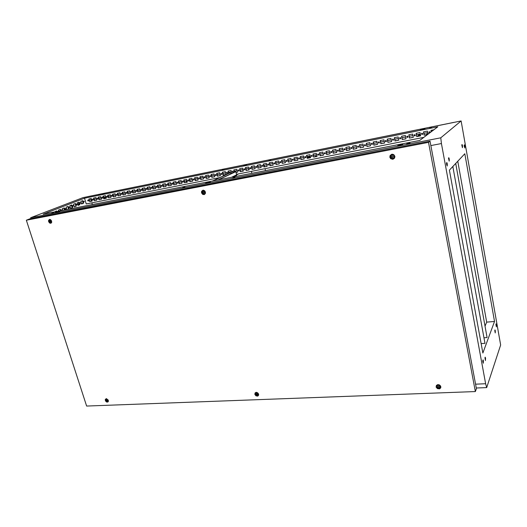 <?xml version="1.0" encoding="UTF-8"?>
<svg xmlns="http://www.w3.org/2000/svg" width="527" height="527" viewBox="0 0 527 527"><rect width="100%" height="100%" fill="white"/><g stroke="black" fill="none" stroke-linecap="round" stroke-linejoin="round"><path stroke-width="0.79" d="M81.955 203.784L81.481 203.501M88.319 201.031L88.556 200.372L87.95 200.01L87.765 200.655L88.319 201.031M92.969 200.102L93.213 199.443L92.614 199.074L92.377 199.621L92.969 200.102M97.653 199.173L97.903 198.501L97.278 198.145L97.1 198.798L97.653 199.173M102.376 198.231L102.627 197.559L102.027 197.19L101.816 197.856L102.376 198.231M107.133 197.282L107.383 196.611L106.797 196.235L106.566 196.907L107.133 197.282M111.922 196.327L112.179 195.649L111.559 195.286L111.355 195.952L111.922 196.327M116.75 195.365L117.014 194.687L116.395 194.318L116.184 194.99L116.75 195.365M121.618 194.397L121.875 193.712L121.243 193.35L121.045 194.022L121.618 194.397M126.513 193.422L126.783 192.73L126.19 192.355L125.907 192.935L126.513 193.422M131.454 192.441L131.724 191.749L131.104 191.373L130.874 192.059L131.454 192.441M136.427 191.446L136.737 190.86L136.104 190.372L135.814 190.958L136.427 191.446M141.44 190.451L141.717 189.746L141.111 189.371L140.861 190.069L141.44 190.451M146.493 189.443L146.809 188.85L146.177 188.356L145.874 188.949L146.493 189.443M151.585 188.429L151.901 187.829L151.256 187.342L150.959 187.935L151.585 188.429M156.717 187.408L157 186.696L156.367 186.321L156.124 187.026L156.717 187.408M161.881 186.374L162.211 185.774L161.558 185.28L161.288 185.991L161.881 186.374M167.092 185.339L167.388 184.621L166.763 184.239L166.492 184.957L167.092 185.339M172.342 184.292L172.678 183.679L172.006 183.192L171.743 183.91L172.342 184.292M177.632 183.238L177.935 182.513L177.303 182.131L177.032 182.856L177.632 183.238M182.968 182.177L183.31 181.558L182.638 181.064L182.362 181.789L182.968 182.177M188.343 181.104L188.653 180.372L187.987 179.997L187.731 180.721L188.343 181.104M193.758 180.03L194.074 179.285L193.416 178.91L193.145 179.641L193.758 180.03M199.219 178.936L199.542 178.192L198.903 177.81L198.607 178.554L199.219 178.936M204.726 177.843L205.049 177.092L204.377 176.716L204.107 177.454L204.726 177.843M210.273 176.736L210.602 175.985L209.937 175.603L209.654 176.347L210.273 176.736M215.872 175.623L216.202 174.865L215.477 174.503L215.24 175.234L215.872 175.623M221.511 174.503L221.88 173.851L221.169 173.357L220.879 174.108L221.511 174.503M227.19 173.37L227.565 172.718L226.887 172.21L226.524 172.863L227.19 173.37M232.921 172.224L233.303 171.571L232.618 171.064L232.255 171.723L232.921 172.224M238.705 171.077L239.087 170.419L238.362 169.918L238.059 170.682L238.705 171.077M244.528 169.918L244.917 169.253L244.212 168.745L243.849 169.404L244.528 169.918M250.404 168.745L250.793 168.073L250.075 167.573L249.752 168.357L250.404 168.745M256.544 167.461L255.891 167.066L256.089 166.341M256.326 167.566L256.721 166.894L255.984 166.394L255.641 167.059L256.326 167.566M262.512 166.268L261.873 165.913L262.005 165.188L261.642 165.985L262.183 166.387L262.67 166.051L262.005 165.188M268.526 165.07L267.887 164.714L268.019 163.983M268.315 165.175L268.724 164.496L267.993 163.989L267.624 164.668L268.315 165.175M274.6 163.864L273.954 163.502L274.086 162.771M274.389 163.969L274.798 163.278L274.08 162.771L273.691 163.456L274.389 163.969M280.72 162.645L280.068 162.283L280.206 161.545M280.509 162.751L280.931 162.052L280.16 161.558L279.811 162.237L280.509 162.751M286.688 161.519L287.11 160.821L286.392 160.307L285.983 161.005L286.688 161.519M292.913 160.28L293.341 159.576L292.59 159.068L292.208 159.767L292.913 160.28M299.198 159.029L299.626 158.317L298.862 157.817L298.486 158.515L299.198 159.029M305.528 157.764L305.97 157.053L305.205 156.545L304.817 157.25L305.528 157.764M311.918 156.493L312.327 155.649L311.595 155.267L311.2 155.979L311.918 156.493M318.367 155.208L318.809 154.483L318.044 153.976L317.643 154.694L318.367 155.208M324.527 152.685L324.513 153.64L325.291 153.555L324.592 152.665L324.23 153.634L325.113 153.792M331.081 151.374L330.923 152.138L331.674 152.487M331.424 152.606L331.878 151.868L331.114 151.361L330.692 152.092L331.424 152.606M337.688 150.057L337.53 150.821L338.294 151.163M338.038 151.289L338.499 150.551L337.735 150.037L337.3 150.775L338.038 151.289M344.355 148.719L344.256 149.602L344.974 149.833M344.711 149.958L345.178 149.213L344.388 148.706L343.973 149.444L344.711 149.958M351.081 147.376L350.923 148.153L351.707 148.489M351.443 148.621L351.917 147.863L351.14 147.356L350.699 148.1L351.443 148.621M357.866 146.019L357.701 146.802L358.505 147.138M358.235 147.264L358.716 146.506L357.952 145.992L357.484 146.75L358.235 147.264M364.71 144.655L364.546 145.432L365.363 145.768M365.086 145.9L365.573 145.136L364.803 144.622L364.335 145.386L365.086 145.9M371.614 143.272L371.515 144.167L372.286 144.385M372.003 144.523L372.497 143.752L371.719 143.239L371.245 144.009L372.003 144.523M378.584 141.882L378.485 142.777L379.269 142.995M378.979 143.133L379.473 142.356L378.696 141.842L378.215 142.619L378.979 143.133M385.612 140.478L385.52 141.374L386.311 141.585M386.014 141.73L386.522 140.946L385.718 140.439L385.25 141.216L386.014 141.73M393.122 140.32L393.629 139.523L392.819 139.016L392.351 139.8L393.122 140.32M399.868 137.633L399.776 138.535L400.599 138.739M400.289 138.891L400.803 138.094L400.033 137.573L399.512 138.37L400.289 138.891M407.094 136.19L407.002 137.099L407.839 137.29M407.523 137.448L408.043 136.645L407.246 136.131L406.745 136.934L407.523 137.448M414.38 134.734L414.294 135.643L415.144 135.828M414.821 135.992L415.355 135.182L414.525 134.675L414.038 135.479L414.821 135.992M421.738 133.265L421.653 134.181L422.522 134.359M422.193 134.53L422.726 133.706L421.936 133.193L421.402 134.01L422.193 134.53M430.137 132.613L429.953 131.855L429.097 131.829L428.859 132.62L429.551 133.054M182.757 187.737L184.852 187.052L182.757 187.737M51.791 213.29L53.899 212.618L51.791 213.29M98.727 194.937L100.585 194.351L98.727 194.937M407.957 143.792L406.679 143.911L407.312 143.581L410.032 143.133L407.957 143.792M232.842 177.961L234.923 177.276L232.842 177.961M268.961 160.491L270.806 159.905L268.961 160.491M429.755 127.956L431.587 127.389L429.755 127.956M222.282 169.938L224.127 169.345L222.282 169.938M61.745 210.543L61.442 209.924M62.127 210.464L61.619 209.805L61.435 210.602M65.493 209.351L65.276 208.422M65.915 208.712L65.289 208.409L65.467 209.338L65.915 208.712M69.268 207.862L69.063 206.94M69.689 207.23L69.07 206.927L69.248 207.849L69.689 207.23M72.996 206.393L72.792 205.484M73.411 205.767L72.772 205.51L73.016 206.406L73.411 205.767M76.672 204.944L76.468 204.041M77.087 204.324L76.481 204.021L76.659 204.937L77.087 204.324M80.302 203.514L80.097 202.625M80.71 202.902L80.111 202.605L80.288 203.508L80.71 202.902M83.879 202.105L83.681 201.222M84.287 201.498L83.694 201.202L83.872 202.098L84.287 201.498M249.073 169.292L248.263 170.023M243.21 170.425L242.499 171.17M316.477 156.479L315.548 156.005L314.948 156.782M427.996 134.089L426.982 133.838L426.376 134.655M449.254 159.035L448.787 157.672L448.464 158.172L449.175 161.137L449.254 159.035M447.324 163.89L446.856 162.52L446.521 163.034L447.245 166.025L447.324 163.89M446.521 163.429L446.777 165.168M483.404 360.87L483.035 359.882L482.785 360.587L483.331 363.255L483.404 360.87M485.545 358.162L485.183 357.187L484.939 357.879L485.426 360.508L485.545 358.162M495.301 330.844L494.958 329.902L494.761 330.712L495.261 332.965L495.301 330.844M496.401 324.79L496.065 323.848L495.874 324.645L496.368 326.872L496.401 324.79M462.495 145.821L462.087 144.536L461.817 144.997L462.416 147.725L462.495 145.821M464.854 146.098L464.419 144.8L464.188 145.452L464.821 147.982L464.854 146.098M464.241 146.203L464.307 146.664M101.322 198.672L101.085 199.048L101.382 198.857M482.778 361.021L482.884 362.141M248.487 169.984L248.77 169.299M242.723 171.13L243.006 170.445M315.008 156.769L315.456 156.038M426.501 134.629L426.817 133.924M88.101 199.99L88.496 200.925M92.752 199.061L93.154 199.996M97.436 198.126L97.838 199.068M102.159 197.177L102.561 198.126M106.915 196.228L107.317 197.177M111.704 195.267L112.113 196.222M116.526 194.298L116.941 195.26M121.388 193.33L121.803 194.292M126.289 192.348L126.704 193.317M131.223 191.36L131.645 192.335M136.197 190.366L136.618 191.347M141.21 189.358L141.631 190.346M146.256 188.35L146.684 189.338M151.348 187.329L151.776 188.323M156.473 186.308L156.908 187.302M161.644 185.273L161.552 185.906L162.079 186.275M166.848 184.226L166.756 184.865L167.29 185.234M172.098 183.179L172.006 183.818L172.54 184.193M177.388 182.118L177.289 182.764L177.836 183.139M182.717 181.051L182.619 181.703L183.165 182.072M188.093 179.977L187.987 180.636L188.547 181.005M193.508 178.897L193.402 179.555L193.962 179.924M198.962 177.803L198.857 178.469L199.423 178.837M204.463 176.703L204.357 177.375L204.931 177.737M210.01 175.59L209.904 176.268L210.484 176.637M215.602 174.47L215.49 175.155L216.077 175.517M221.241 173.343L221.123 174.035L221.715 174.397M226.92 172.21L226.801 172.902L227.4 173.264M232.651 171.064L232.532 171.762L233.138 172.125M238.421 169.905L238.303 170.61L238.915 170.972M244.245 168.739L244.12 169.45L244.745 169.813M250.114 167.566L249.989 168.284L250.621 168.64M286.378 160.313L286.24 161.051L286.892 161.414M292.604 159.068L292.459 159.813L293.117 160.175M298.875 157.81L298.73 158.561L299.395 158.923M305.205 156.545L305.061 157.296L305.726 157.659M311.589 155.267L311.444 156.025L312.109 156.387M318.031 153.983L317.88 154.74L318.552 155.103M392.707 139.062L392.549 139.859L393.267 140.222M429.162 131.783L428.998 132.56L429.676 132.962M105.973 198.284L105.374 198.02L104.985 198.481M101.447 199.081L100.92 199.285M105.828 196.9L104.965 197.566M106.171 200.003L107.073 199.825M105.301 198.047L104.998 198.475M419.097 135.709L418.774 136.164L419.518 135.544L420.302 135.861M426.574 134.616L427.555 134.425M426.738 134.359L427.298 133.871L427.996 134.108M420.961 137.916L419.564 138.193M417.918 136.335L418.622 134.695L420.329 134.253M187.177 181.762L186.611 182.27L186.901 181.841M181.914 183.198L179.364 183.706L178.627 180.992M186.92 180.801L186.466 181.341M187.717 183.916L188.738 183.719M188.594 180.952L187.994 180.636M308.506 157.652L308.137 158.133L308.677 157.586L309.461 157.876M315.502 156.223L315.146 156.559L315.857 156.605M315.521 156.196L316.016 156.051M310.304 159.74L309.092 159.984M307.564 158.192L308.565 156.447L310.403 156.782M107.231 400.843L106.441 399.927L106.289 400.889L107.047 400.928M106.889 401.264L106.098 400.731L106.296 399.855L107.291 400.52L106.889 401.264M107.225 401.778L105.756 400.797L105.565 399.802L106.039 399.163L107.08 399.275L107.844 400.065L107.969 401.278L107.225 401.778M106.289 398.932L106.691 398.761M108.41 400.909L107.739 401.587M106.151 400.204L106.909 401.119M202.869 190.227L204.476 190.662L205.378 192.006L205.326 193.561L204.272 194.582L202.697 194.391L201.518 192.803L201.571 191.347L202.869 190.227M202.717 190.8L204.463 190.649M205.484 192.75L204.278 194.028M256.214 392.345L257.611 392.786L258.546 394.005L258.586 395.243L257.782 396.087L255.99 395.856L254.87 394.459L255.048 392.938L256.214 392.345M258.632 394.301L258.039 395.303L258.573 394.071M438.009 384.624L439.492 384.973L440.704 386.271L440.697 387.905L439.571 388.86L437.377 388.61L436.106 387.082L436.428 385.362L438.009 384.624M436.685 385.975L437.193 385.033L438.312 384.631M440.164 385.474L440.598 386.528L440.229 387.602M391.844 154.227L393.821 154.668L394.855 156.249L394.532 158.166L392.865 159.312L390.711 158.719L389.848 157.244L390.079 155.557L391.844 154.227M390.948 155.32L392.648 154.497L394.262 155.353L394.558 157.316L393.307 158.561M49.498 219.443L50.592 219.68L51.6 220.945L51.666 222.48L50.948 223.27L49.643 223.086L48.583 221.676L48.537 220.398L49.498 219.443M49.637 219.871L50.671 220.194L51.35 221.287L51.231 222.447L50.618 222.901L49.558 222.578L48.833 221.162L49.163 220.115L50.454 219.601M51.692 222.394L50.954 222.769M440.882 387.049L440.598 386.614M106.256 398.708L108.114 399.914L108.41 401.021L107.857 402.022L106.658 402.022L105.486 400.942L105.248 399.499L106.256 398.708M108.404 401.034L107.93 401.436M106.072 399.11L106.573 398.735M257.038 394.809L257.097 394.005L256.385 393.715L255.924 394.071L256.129 394.789L256.768 395.098L257.295 394.703M255.575 393.05L256.504 392.351M50.546 221.715L49.775 220.76L49.354 221.182L50.124 222.15L50.546 221.715M49.769 220.76L49.65 221.847L50.217 222.117M50.203 222.262L49.307 221.577L49.69 220.642L50.585 221.333L50.203 222.262M49.578 219.884L50.592 219.687M51.732 222.242L51.165 222.684M393.155 157.145L392.958 156.209L392.055 155.92L391.39 156.512L391.587 157.454L392.404 157.751L393.155 157.145M392.075 155.913L391.785 156.288M391.449 156.46L391.62 157.415L392.51 157.725M392.483 157.889L391.225 157.033L392.055 155.775L393.313 156.638L392.483 157.889M392.753 158.752L391.278 158.449L390.415 157.198L390.645 155.702L391.956 154.786L393.432 155.09L394.301 156.341L394.071 157.83L392.753 158.752M391.311 155.037L392.977 154.609L394.236 155.445L394.585 156.921L393.682 158.298M392.793 157.349L393.135 157.178M439.222 387.312L439.024 386.489L438.227 386.153L437.548 386.574L437.746 387.398L438.543 387.734L439.222 387.299M438.569 387.852L437.456 387.187L437.983 386.067L439.314 386.699L439.274 387.477L438.569 387.852M438.787 388.504L437.548 388.175L436.705 387.253L436.626 386.126L437.515 385.224L439.05 385.277L440.19 386.35L440.164 387.727L438.787 388.504M436.791 385.784L437.7 384.809L439.195 384.848L440.328 385.836L440.302 387.398M437.581 386.548L437.805 387.338L438.583 387.668L439.222 387.273M256.82 395.204L255.891 394.611L256.227 393.623L257.328 394.189L257.354 394.875L256.82 395.204M257.117 395.777L256.043 395.434L255.312 394.506L255.292 393.458L255.858 392.872L257.143 392.951L258.138 394.031L258.039 395.296L257.117 395.777M255.76 392.852L256.741 392.391M255.977 394.031L256.866 395.033M204.035 192.79L203.817 191.98L203.158 191.709L202.599 192.21L202.816 193.027L203.547 193.304L204.035 192.79M203.126 191.703L202.816 192.078M202.717 192.131L202.869 192.974L203.574 193.271M203.56 193.422L202.506 192.658L203.073 191.584L204.127 192.348L203.56 193.422M203.909 194.16L202.678 193.831L201.92 192.645L201.973 191.624L202.829 190.754L204.232 191.037L204.99 192.223L204.799 193.541L203.909 194.16M202.809 190.761L203.949 190.517L204.851 191.018M205.431 192.223L205.201 193.356L204.436 193.929M446.679 164.18L446.731 164.549M234.739 171.538L235.062 171.73L234.528 171.921M236.445 174.911L236.485 175.59L234.205 175.985M236.195 175.728L235.819 175.853M235.167 176.018L234.752 176.104M27.266 223.026L27.687 224.318M82.989 394.888L83.464 396.357M419.723 140.452L437.825 126.823L84.518 198.205L43.247 214.16L419.723 140.452M54.505 211.959L56.508 210.899L56.705 211.525M58.662 211.143L58.359 210.174L60.414 209.377L60.829 210.721M62.759 210.345L62.232 208.666L64.261 207.875L64.9 209.924M66.797 209.548L66.059 207.17L68.055 206.393L68.872 209.035L68.319 209.252M71.804 204.931L72.607 207.559L70.644 208.336L69.828 205.701L71.804 204.931M75.493 203.488L76.296 206.097L74.353 206.867L73.549 204.245L75.493 203.488M79.142 202.072L79.933 204.66L78.016 205.418L77.219 202.816L79.142 202.072M219.719 177.606L86.25 203.929L84.518 198.205M92.383 204.542L91.863 202.823M91.369 201.182L90.354 198.712M83.516 203.244L82.732 200.668L80.842 201.406L81.626 203.989L83.516 203.244L81.606 203.923M56.145 211.037L56.323 211.604M60.052 209.515L60.453 210.793M63.905 208.013L64.518 209.996M67.7 206.531L68.497 209.107L67.943 209.324M71.448 205.069L72.232 207.631L70.625 208.264M75.144 203.626L75.921 206.169L74.333 206.801M78.786 202.203L79.557 204.733L77.996 205.352M82.383 200.8L83.147 203.317M71.086 205.214L71.619 205.642M78.997 202.882L77.719 204.443M70.618 205.392L71.85 206.367M90.967 199.845L91.678 199.7M92.66 199.502L93.193 199.397M94.181 199.199L96.355 198.765M97.343 198.567L97.884 198.462M98.872 198.264L101.072 197.823M102.06 197.632L102.607 197.52M103.602 197.322L105.822 196.874M106.81 196.676L107.37 196.571M108.364 196.367L110.604 195.919M111.599 195.721L112.165 195.609M113.167 195.412L115.426 194.957M116.421 194.759L116.994 194.647M117.995 194.443L120.281 193.989M121.282 193.791L121.862 193.672M122.87 193.475L125.169 193.014M126.177 192.81L126.763 192.698M127.778 192.493L130.103 192.026M131.111 191.828L131.704 191.709M132.725 191.505L135.07 191.037M136.078 190.833L136.684 190.715M137.705 190.51L140.07 190.036M141.084 189.832L141.704 189.713M142.725 189.509L145.116 189.028M146.137 188.824L146.756 188.699M147.784 188.495L150.195 188.014M151.223 187.81L151.848 187.684M152.883 187.48L155.313 186.993M156.341 186.789L156.987 186.657M158.021 186.453L160.478 185.959M161.506 185.754L162.158 185.629M163.199 185.418L165.676 184.924M166.71 184.713L167.375 184.582M168.416 184.378L170.919 183.877M171.96 183.666L172.625 183.534M173.673 183.324L176.202 182.823M177.243 182.612L177.922 182.48M178.976 182.27L181.525 181.756M182.573 181.552L183.258 181.413M184.318 181.202L186.887 180.689M187.941 180.478L188.64 180.339M189.7 180.129L192.296 179.608M193.356 179.397L194.061 179.252M195.128 179.042L197.75 178.521M198.811 178.304L199.529 178.166M200.596 177.948L203.244 177.421M204.311 177.21L205.036 177.065M206.11 176.848L208.784 176.314M209.851 176.104L210.589 175.952M211.663 175.741L214.37 175.201M215.438 174.984L216.189 174.839M217.269 174.621L219.996 174.075M221.07 173.864L221.827 173.712M222.914 173.495L225.668 172.942M226.748 172.724L227.519 172.573M228.606 172.355L231.393 171.802M232.473 171.585L233.257 171.427M234.35 171.209L237.157 170.649M238.25 170.432L239.041 170.274M240.134 170.056L242.973 169.49M244.067 169.266L244.871 169.108M245.971 168.89L248.836 168.317M249.936 168.1L250.747 167.935M251.853 167.711L254.745 167.138M255.852 166.914L256.675 166.749M257.789 166.532L260.707 165.946M261.814 165.722L262.65 165.557M263.77 165.333L266.721 164.747M267.828 164.523L268.678 164.352M269.798 164.128L272.782 163.535M273.895 163.311L274.758 163.139M275.878 162.915L278.888 162.316M280.008 162.092L280.884 161.914M282.011 161.69L285.054 161.084M286.181 160.86L287.063 160.682M288.197 160.458L291.273 159.839M292.399 159.615L293.295 159.437M294.435 159.207L297.538 158.587M298.677 158.363L299.586 158.179M300.726 157.955L303.862 157.329M305.001 157.099L305.923 156.914M307.076 156.684L310.238 156.051M311.385 155.827L312.32 155.636M313.473 155.406L316.674 154.767M317.821 154.543L318.769 154.352M319.929 154.121L323.163 153.476M324.316 153.245L325.278 153.054M326.437 152.817L329.704 152.165M330.864 151.934L331.839 151.743M333.011 151.506L336.305 150.847M337.471 150.617L338.459 150.419M339.632 150.182L342.965 149.516M344.138 149.286L345.139 149.082M346.318 148.851L349.684 148.179M350.863 147.942L351.878 147.738M353.064 147.501L356.463 146.822M357.642 146.585L358.676 146.381M359.869 146.144L363.307 145.459M364.486 145.221L365.534 145.011M366.733 144.773L370.204 144.075M371.397 143.838L372.457 143.627M373.656 143.39L377.167 142.685M378.36 142.448L379.44 142.237M380.646 141.994L384.19 141.282M385.395 141.045L386.482 140.828M387.694 140.584L391.284 139.872M392.483 139.629L393.597 139.405M394.809 139.168L398.438 138.443M399.644 138.199L400.77 137.975M401.989 137.731L405.652 137M406.87 136.756L408.01 136.526M409.235 136.282L412.937 135.544M414.163 135.301L415.316 135.07M416.547 134.826L420.296 134.075M421.521 133.832L422.694 133.595M423.932 133.351L427.713 132.593M428.945 132.349L430.137 132.112M457.759 161.255L486.665 322.116L485.13 326.022M475.552 384.157L485.611 383.735L486.698 387.622L500.65 345.007L461.145 120.946L83.009 197.605L30.724 217.717L440.796 137.804L441.442 143.522L430.842 145.551M486.698 387.622L476.276 388.03M30.81 218.665L30.724 217.717M208.916 182.652L205.616 183.297L207.124 182.592L210.418 181.953L208.916 182.652M246.715 165.01L243.639 165.63L246.715 165.01M104.603 193.765L102.106 194.265L104.603 193.765M57.957 212.104L55.328 212.618L59.788 211.386L57.957 212.104M401.897 144.997L397.608 145.834L398.524 145.195L402.793 144.358L401.897 144.997M424.973 128.575L420.362 129.879L424.973 128.575M461.145 120.946L440.796 137.804M494.504 321.496L464.814 153.739L449.399 170.162L482.844 353.05L494.504 321.496L486.665 322.116M441.442 143.522L485.611 383.735M92.1 201.097L89.643 201.584L88.865 199.008L91.323 198.514L92.1 201.097M96.777 200.168L94.3 200.655L93.529 198.073L96 197.572L96.777 200.168M101.487 199.232L98.997 199.726L98.22 197.131L100.716 196.63L101.487 199.232M106.237 198.284L103.727 198.784L102.956 196.182L105.466 195.675L106.237 198.284M111.019 197.335L108.49 197.842L107.719 195.227L110.248 194.713L111.019 197.335M115.841 196.38L113.292 196.887L112.521 194.259L115.07 193.752L115.841 196.38M120.696 195.418L118.127 195.925L117.356 193.29L119.925 192.777L120.696 195.418M125.584 194.443L122.995 194.957L122.231 192.309L124.82 191.795L125.584 194.443M130.512 193.468L127.909 193.982L127.139 191.327L129.747 190.8L130.512 193.468M135.479 192.48L132.857 193.001L132.086 190.333L134.714 189.806L135.479 192.48M140.485 191.485L137.837 192.012L137.073 189.331L139.721 188.804L140.485 191.485M145.524 190.484L142.857 191.018L142.099 188.323L144.767 187.79L145.524 190.484M150.61 189.476L147.922 190.01L147.158 187.309L149.846 186.769L150.61 189.476M155.728 188.462L153.021 189.002L152.257 186.288L154.971 185.741L155.728 188.462M160.887 187.434L158.159 187.981L157.402 185.254L160.129 184.707L160.887 187.434M166.084 186.406L163.337 186.953L162.579 184.213L165.333 183.659L166.084 186.406M171.328 185.366L168.554 185.912L167.797 183.165L170.57 182.612L171.328 185.366M176.604 184.318L173.811 184.872L173.06 182.111L175.853 181.552L176.604 184.318M181.927 183.258L179.114 183.818L178.363 181.044L181.183 180.478L181.927 183.258M187.296 182.197L184.457 182.757L183.706 179.97L186.545 179.404L187.296 182.197M192.704 181.123L189.839 181.69L189.094 178.89L191.953 178.317L192.704 181.123M198.152 180.036L195.267 180.609L194.522 177.803L197.408 177.224L198.152 180.036M203.646 178.949L200.741 179.523L199.996 176.703L202.902 176.123L203.646 178.949M209.186 177.849L206.255 178.429L205.51 175.596L208.442 175.01L209.186 177.849M214.766 176.743L211.814 177.329L211.07 174.483L214.028 173.89L214.766 176.743M220.391 175.623L217.414 176.216L216.676 173.357L219.66 172.757L220.391 175.623M226.063 174.496L223.066 175.089L222.328 172.224L225.332 171.618L226.063 174.496M228.632 173.449L228.026 171.077L231.057 170.471L231.788 173.363L230.642 173.587M234.35 172.23L233.771 169.925L236.821 169.312L237.552 172.217L236.05 172.513M243.369 171.064L240.292 171.67L239.561 168.765L242.637 168.146L243.369 171.064M249.225 169.898L246.129 170.511L245.398 167.593L248.5 166.967L249.225 169.898M255.134 168.726L252.011 169.345L251.287 166.413L254.416 165.781L255.134 168.726M261.096 167.54L257.947 168.166L257.222 165.221L260.378 164.589L261.096 167.54M267.103 166.348L263.928 166.98L263.21 164.016L266.392 163.377L267.103 166.348M273.164 165.142L269.956 165.781L269.244 162.803L272.452 162.164L273.164 165.142M279.277 163.93L276.043 164.576L275.331 161.585L278.566 160.939L279.277 163.93M285.436 162.711L282.176 163.357L281.471 160.353L284.732 159.701L285.436 162.711M291.648 161.473L288.361 162.125L287.656 159.108L290.944 158.449L291.648 161.473M297.92 160.228L294.6 160.887L293.901 157.856L297.215 157.191L297.92 160.228M304.237 158.976L300.897 159.641L300.192 156.598L303.539 155.926L304.237 158.976M310.614 157.711L307.241 158.377L306.543 155.32L309.922 154.642L310.614 157.711M317.043 156.433L313.644 157.105L312.952 154.036L316.352 153.35L317.043 156.433M323.532 155.142L320.1 155.827L319.408 152.738L322.847 152.046L323.532 155.142M330.073 153.844L326.615 154.536L325.93 151.433L329.388 150.735L330.073 153.844M336.674 152.534L333.183 153.232L332.497 150.109L335.995 149.411L336.674 152.534M343.334 151.216L339.81 151.914L339.131 148.779L342.655 148.074L343.334 151.216M350.053 149.879L346.496 150.584L345.824 147.435L349.375 146.723L350.053 149.879M356.825 148.535L353.242 149.246L352.57 146.084L356.16 145.366L356.825 148.535M363.663 147.178L360.046 147.896L359.381 144.714L362.998 143.99L363.663 147.178M370.56 145.808L366.911 146.532L366.245 143.337L369.901 142.606L370.56 145.808M377.523 144.424L373.841 145.156L373.182 141.947L376.864 141.21L377.523 144.424M384.545 143.034L380.83 143.772L380.171 140.544L383.893 139.8L384.545 143.034M391.633 141.625L387.885 142.369L387.233 139.128L390.981 138.377L391.633 141.625M398.781 140.202L395 140.953L394.354 137.699L398.142 136.941L398.781 140.202M406.001 138.772L402.18 139.53L401.541 136.256L405.362 135.492L406.001 138.772M413.28 137.323L409.426 138.094L408.794 134.8L412.648 134.029L413.28 137.323M420.632 135.867L416.745 136.638L416.113 133.331L420.006 132.547L420.632 135.867M427.674 134.471L424.13 135.175L423.497 131.849L427.43 131.058L428.016 134.207M431.224 131.796L430.954 130.353L433.938 129.754M217.901 179.97L235.371 171.749L235.839 171.657L236.504 174.299L423.853 137.349M421.093 129.365L421.159 129.714M398.524 145.195L398.61 145.636M57.166 211.9L57.278 212.236M207.124 182.592L207.223 182.981M82.265 203.666L81.303 202.915M80.321 202.921L80.117 203.297M79.432 204.311L77.779 204.641M92.08 201.044L89.926 201.472L89.162 198.949M96.764 200.115L94.583 200.543L93.826 198.014M101.474 199.18L99.274 199.614L98.516 197.072M106.223 198.231L104.003 198.672L103.246 196.123M111.006 197.282L108.766 197.73L108.009 195.168M115.821 196.327L113.562 196.775L112.811 194.2M120.676 195.365L118.397 195.813L117.646 193.231M125.571 194.391L123.272 194.845L122.514 192.256M130.498 193.416L128.173 193.877L127.422 191.268M135.465 192.427L133.12 192.895L132.369 190.273M140.465 191.433L138.1 191.9L137.356 189.279M145.511 190.431L143.12 190.906L142.376 188.271M150.59 189.424L148.179 189.898L147.435 187.256M155.709 188.402L153.278 188.89L152.534 186.229M160.873 187.381L158.416 187.869L157.672 185.201M166.071 186.347L163.594 186.841L162.85 184.16M171.308 185.306L168.811 185.807L168.067 183.113M176.591 184.259L174.068 184.76L173.33 182.059M187.276 182.138L184.707 182.645L183.969 179.918M192.684 181.064L190.089 181.578L189.358 178.837M198.139 179.984L195.51 180.504L194.779 177.751M203.633 178.89L200.978 179.417L200.253 176.65M209.166 177.79L206.492 178.324L205.767 175.544M214.752 176.683L212.052 177.217L211.327 174.43M220.378 175.563L217.651 176.104L216.926 173.304M226.05 174.437L223.296 174.984L222.578 172.171M228.856 173.337L228.27 171.031M231.768 173.304L230.628 173.528M234.581 172.118L234.014 169.878M237.539 172.158L236.037 172.454M243.349 171.005L240.516 171.565L239.805 168.712M249.212 169.839L246.346 170.405L245.635 167.546M255.121 168.666L252.229 169.239L251.524 166.361M261.082 167.481L258.158 168.06L257.453 165.175M267.09 166.288L264.139 166.875L263.434 163.969M273.151 165.083L270.173 165.676L269.468 162.764M279.257 163.871L276.253 164.47L275.555 161.539M285.423 162.645L282.38 163.251L281.688 160.307M291.635 161.414L288.565 162.02L287.874 159.068M297.907 160.168L294.804 160.781L294.112 157.817M304.224 158.91L301.095 159.536L300.403 156.552M310.601 157.645L307.439 158.278L306.754 155.281M317.03 156.367L313.835 157.006L313.157 153.996M323.519 155.083L320.284 155.722L319.612 152.698M330.06 153.785L326.799 154.431L326.127 151.394M336.661 152.474L333.36 153.126L332.695 150.07M343.321 151.15L339.987 151.809L339.322 148.739M350.033 149.813L346.667 150.485L346.008 147.402M356.812 148.469L353.413 149.148L352.754 146.045M363.65 147.112L360.211 147.797L359.559 144.681M370.547 145.742L367.075 146.434L366.423 143.304M377.51 144.358L373.999 145.057L373.353 141.915M384.532 142.969L380.981 143.667L380.342 140.511M391.62 141.559L388.03 142.27L387.398 139.095M398.768 140.136L395.145 140.861L394.512 137.666M405.988 138.706L402.325 139.431L401.693 136.223M413.273 137.257L409.565 137.995L408.945 134.767M420.618 135.801L416.877 136.539L416.258 133.305M427.799 134.372L424.255 135.077L423.642 131.822M431.349 131.704L431.093 130.327M79.933 204.66L79.557 204.733M76.296 206.097L75.921 206.169M72.607 207.559L72.232 207.631M68.872 209.035L68.497 209.107M250.556 167.975L250.7 168.548M251.392 171.361L251.88 173.317M265.483 170.649L265.002 168.673M264.547 166.789L264.179 165.254M87.693 196.657L453.819 122.429M105.947 197.296L104.695 197.671L104.55 198.567M105.967 197.381L104.695 197.671M106.105 197.836L105.782 197.454M418.102 136.302L418.497 135.143L420.394 134.609M420.401 134.648L420.5 135.175M418.497 135.143L420.184 134.807M187.013 181.136L186.321 181.407L186.123 182.368M187.045 181.262L186.321 181.407M307.551 158.252L307.847 157.191L309.731 156.671L310.574 157.652M309.731 156.671L309.303 156.901L310.041 157.757M307.847 157.191L309.303 156.901M26.35 220.207L428.543 142.376L475.367 391.554L86.612 406.053L26.35 220.207L29.855 218.85L430.032 141.19L428.543 142.376M430.032 141.19L476.395 388.649L475.367 391.554M455.256 163.923L455.763 163.831L487.113 337.57L484.036 337.781M455.763 163.831L487.113 337.57M455.848 163.739L455.341 163.831M452.39 166.973L452.904 166.881L484.945 343.367L481.118 343.624M452.904 166.881L484.945 343.367M452.996 166.789L452.607 166.855M212.315 181.064L229.97 172.823L230.424 172.731L230.727 173.93M230.424 172.731L212.789 180.972M235.839 171.657L218.376 179.872M238.579 173.89L231.432 177.316M235.925 175.162L236.056 175.675M426.692 134.431L426.896 134.095M105.881 399.262L106.309 398.919M203.791 190.431L203.363 190.201M205.372 193.145L205.326 193.561M258.592 394.578L258.625 395.112M392.984 154.536L392.819 154.233M394.67 156.822L394.907 157.066M50.355 219.594L49.788 219.416M108.397 401.126L108.305 401.508M106.454 398.715L106.125 398.722M437.97 384.664L437.627 384.67M256.471 392.358L255.997 392.365M50.875 222.802L51.376 222.598M436.896 385.645L437.087 385.237M255.569 393.063L255.905 392.687M204.364 193.982L204.772 193.778"/></g></svg>

